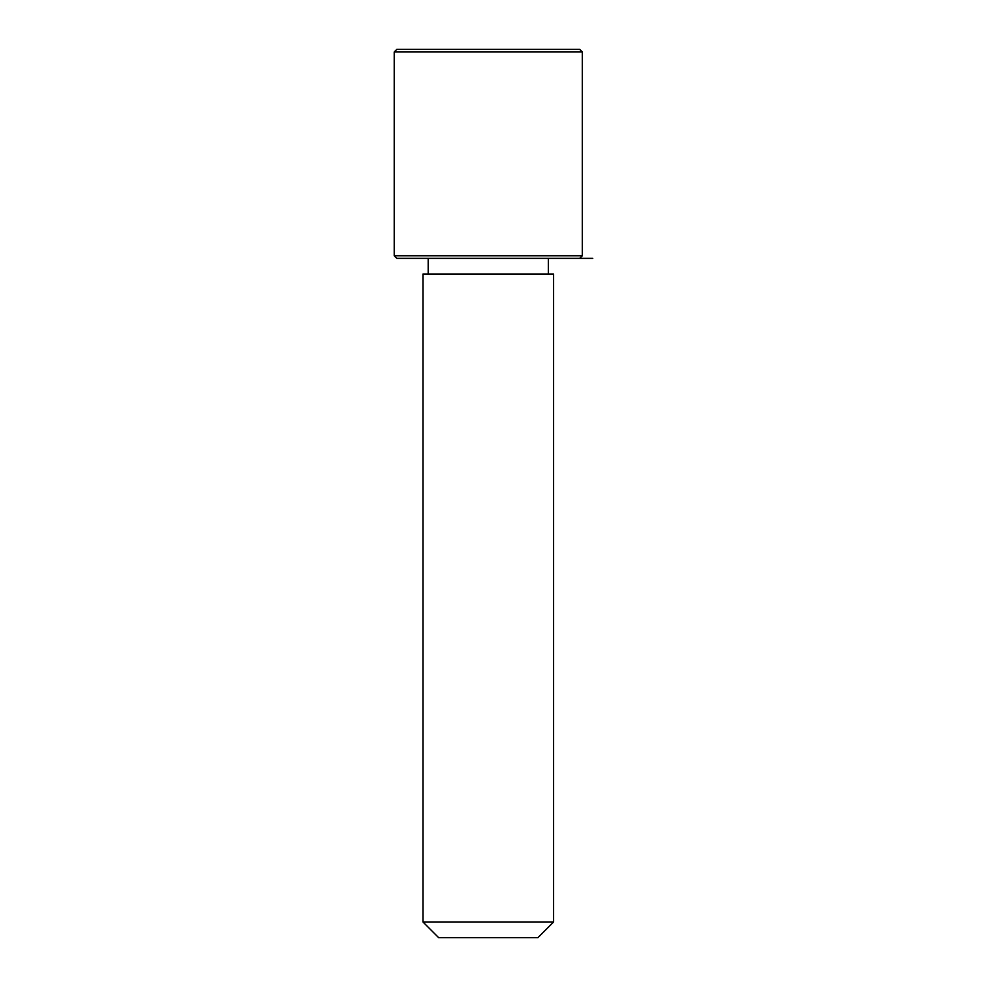 <?xml version="1.0" encoding="UTF-8"?>
<svg xmlns="http://www.w3.org/2000/svg" width="987" height="987" viewBox="0 0 987 987"><rect width="100%" height="100%" fill="white"/><g stroke="black" fill="none" stroke-linecap="round" stroke-linejoin="round"><path stroke-width="1.48" d="M430.949 274.041L553.596 274.041L553.596 921.969L422.954 921.969L422.954 274.041L430.949 274.041M422.954 921.969L438.635 937.65L537.915 937.65L553.596 921.969M579.714 258.36L582.33 255.744L394.22 255.744L396.836 258.36L592.78 258.36M394.22 51.966L396.836 49.35L579.714 49.35L582.33 51.966L394.22 51.966L394.22 255.744M548.365 274.041L548.365 258.36M428.185 274.041L428.185 258.36M582.33 255.744L582.33 51.966"/></g></svg>
